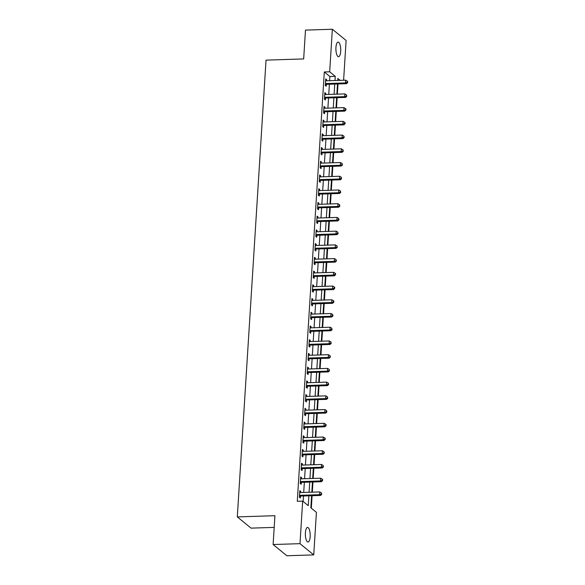 <?xml version="1.0" encoding="UTF-8"?>
<svg xmlns="http://www.w3.org/2000/svg" width="585" height="585" viewBox="0 0 585 585"><rect width="100%" height="100%" fill="white"/><g stroke="black" fill="none" stroke-linecap="round" stroke-linejoin="round"><path stroke-width="0.88" d="M305.407 532.789A7.291 2.413 -91.8 0 1 307.549 527.443A7.291 2.413 -91.8 0 1 310.16 536.672A7.291 2.413 -91.8 0 1 308.017 542.017A7.291 2.413 -91.8 0 1 305.407 532.789M335.936 47.473A7.291 2.413 -91.8 0 1 338.086 42.12A7.291 2.413 -91.8 0 1 340.697 51.356A7.291 2.413 -91.8 0 1 338.547 56.701A7.291 2.413 -91.8 0 1 335.936 47.473M274.189 527.392L251.053 528.131L237.298 516.906L266.036 60.131L303.666 58.931L305.48 30.106L332.353 29.25L346.108 40.475L343.607 80.247M311.322 508.182L312.105 495.707M312.324 492.168L312.968 481.981M313.187 478.45L313.831 468.256M314.057 464.724L314.693 454.53M314.92 450.998L315.556 440.805M315.783 437.273L316.419 427.079M316.646 423.547L317.282 413.354M317.509 409.822L318.152 399.628M318.372 396.096L319.015 385.903M319.234 382.371L319.878 372.177M320.097 368.645L320.741 358.451M320.96 354.919L321.604 344.733M321.823 341.194L322.467 331.008M322.686 327.468L323.329 317.282M323.556 313.743L324.192 303.556M324.419 300.017L325.055 289.831M325.282 286.292L325.918 276.105M326.145 272.573L326.781 262.38M327.008 258.848L327.651 248.654M327.871 245.122L328.514 234.929M328.733 231.397L329.377 221.203M329.596 217.671L330.24 207.478M330.459 203.946L331.103 193.752M331.322 190.22L331.966 180.026M332.185 176.494L332.828 166.301M333.048 162.769L333.691 152.575M333.918 149.043L334.554 138.857M334.781 135.318L335.417 125.132M335.644 121.592L336.28 111.406M336.507 107.867L337.143 97.68M337.37 94.141L338.013 83.955M311.608 495.722L310.847 507.795L316.419 512.343L313.743 554.894L299.988 543.67L302.664 501.118L308.244 505.667L308.865 495.809M299.988 543.67L273.115 544.525L286.869 555.75L313.743 554.894M329.618 80.693L329.881 76.518L324.302 71.97L297.29 501.294L302.664 501.118M303.14 501.506L303.491 495.978M303.71 492.446L304.354 482.259M304.573 478.72L305.216 468.534M305.436 464.995L306.079 454.808M306.299 451.269L306.942 441.083M307.162 437.543L307.805 427.357M308.032 423.818L308.668 413.632M308.895 410.1L309.531 399.906M309.757 396.374L310.394 386.18M310.62 382.648L311.257 372.455M311.483 368.923L312.127 358.729M312.346 355.197L312.99 345.004M313.209 341.472L313.852 331.278M314.072 327.746L314.715 317.553M314.935 314.021L315.578 303.827M315.798 300.295L316.441 290.101M316.661 286.57L317.304 276.383M317.523 272.844L318.167 262.658M318.394 259.118L319.03 248.932M319.256 245.393L319.893 235.207M320.119 231.667L320.755 221.481M320.982 217.942L321.626 207.755M321.845 204.216L322.489 194.03M322.708 190.498L323.351 180.304M323.571 176.772L324.214 166.579M324.434 163.047L325.077 152.853M325.297 149.321L325.94 139.128M326.159 135.596L326.803 125.402M327.022 121.87L327.666 111.676M327.892 108.145L328.529 97.951M328.755 94.419L329.392 84.225M326.584 80.788L326.649 79.662L325.721 78.902L325.311 85.49L326.24 86.244L326.35 84.459M325.721 94.514L325.786 93.381L324.858 92.627L324.448 99.216L325.377 99.969L325.487 98.185M324.851 108.24L324.924 107.106L323.995 106.353L323.578 112.942L324.514 113.695L324.624 111.91M323.988 121.965L324.061 120.832L323.132 120.079L322.715 126.667L323.644 127.42L323.761 125.636M323.125 135.691L323.198 134.557L322.269 133.804L321.852 140.385L322.781 141.146L322.898 139.362M322.262 149.416L322.335 148.283L321.406 147.53L320.989 154.111L321.918 154.871L322.035 153.087M321.399 163.142L321.472 162.008L320.543 161.248L320.127 167.837L321.055 168.597L321.172 166.813M320.536 176.867L320.609 175.734L319.681 174.974L319.264 181.562L320.192 182.323L320.302 180.538M319.673 190.593L319.746 189.46L318.818 188.699L318.401 195.288L319.33 196.048L319.439 194.264M318.81 204.319L318.883 203.185L317.947 202.425L317.538 209.013L318.467 209.774L318.576 207.989M317.947 218.044L318.021 216.911L317.085 216.15L316.675 222.739L317.604 223.499L317.714 221.715M317.085 231.77L317.15 230.636L316.222 229.876L315.812 236.464L316.741 237.225L316.851 235.441M316.222 245.495L316.288 244.362L315.359 243.601L314.949 250.19L315.878 250.95L315.988 249.159M315.359 259.214L315.425 258.087L314.496 257.327L314.079 263.915L315.015 264.676L315.125 262.884M314.489 272.939L314.562 271.813L313.633 271.052L313.216 277.641L314.145 278.401L314.262 276.61M313.626 286.665L313.699 285.538L312.77 284.778L312.353 291.367L313.282 292.127L313.399 290.336M312.763 300.39L312.836 299.264L311.907 298.504L311.491 305.092L312.419 305.845L312.536 304.061M311.9 314.116L311.973 312.982L311.044 312.229L310.628 318.818L311.556 319.571L311.673 317.787M311.037 327.841L311.11 326.708L310.182 325.955L309.765 332.543L310.693 333.296L310.803 331.512M310.174 341.567L310.247 340.433L309.319 339.68L308.902 346.269L309.831 347.022L309.94 345.238M309.311 355.292L309.385 354.159L308.456 353.406L308.039 359.987L308.968 360.748L309.077 358.963M308.449 369.018L308.522 367.885L307.586 367.124L307.176 373.713L308.105 374.473L308.215 372.689M307.586 382.744L307.651 381.61L306.723 380.85L306.313 387.438L307.242 388.199L307.352 386.414M306.723 396.469L306.789 395.336L305.86 394.575L305.45 401.164L306.379 401.924L306.489 400.14M305.86 410.195L305.926 409.061L304.997 408.301L304.588 414.889L305.516 415.65L305.626 413.866M304.99 423.92L305.063 422.787L304.134 422.026L303.717 428.615L304.653 429.375L304.763 427.591M304.127 437.646L304.2 436.512L303.271 435.752L302.854 442.34L303.783 443.101L303.9 441.317M303.264 451.371L303.337 450.238L302.408 449.477L301.992 456.066L302.92 456.827L303.037 455.035M302.401 465.097L302.474 463.964L301.546 463.203L301.129 469.792L302.057 470.552L302.174 468.76M301.538 478.815L301.611 477.689L300.683 476.929L300.266 483.517L301.195 484.278L301.312 482.486M300.675 492.541L300.748 491.415L299.82 490.654L299.403 497.243L300.332 498.003L300.441 496.212M273.115 544.525L274.928 515.699L237.298 516.906M324.302 71.97L329.677 71.794L332.353 29.25M334.993 80.525L335.256 76.35L329.677 71.794M309.085 492.277L309.728 482.084M309.948 478.552L310.591 468.358M310.81 464.826L311.454 454.633M311.673 451.101L312.317 440.907M312.544 437.375L313.18 427.182M313.406 423.65L314.043 413.456M314.269 409.924L314.905 399.73M315.132 396.199L315.776 386.012M315.995 382.473L316.639 372.287M316.858 368.747L317.501 358.561M317.721 355.022L318.364 344.836M318.584 341.296L319.227 331.11M319.447 327.571L320.09 317.384M320.309 313.845L320.953 303.659M321.172 300.127L321.816 289.933M322.042 286.401L322.679 276.208M322.905 272.676L323.542 262.482M323.768 258.95L324.404 248.757M324.631 245.225L325.267 235.031M325.494 231.499L326.137 221.305M326.357 217.774L327 207.58M327.22 204.048L327.863 193.854M328.083 190.322L328.726 180.129M328.945 176.597L329.589 166.411M329.808 162.871L330.452 152.685M330.671 149.146L331.315 138.959M331.534 135.42L332.178 125.234M332.404 121.695L333.04 111.508M333.267 107.969L333.903 97.783M334.13 94.251L334.766 84.057M340.163 80.357L337.859 78.47L337.735 80.438M337.508 83.969L336.872 94.163M336.646 97.695L336.009 107.881M335.783 111.421L335.139 121.607M334.92 125.146L334.276 135.332M334.057 138.872L333.413 149.058M333.194 152.597L332.551 162.784M332.331 166.323L331.688 176.509M331.468 180.048L330.825 190.235M330.605 193.767L329.962 203.96M329.743 207.492L329.099 217.686M328.872 221.218L328.236 231.411M328.01 234.943L327.373 245.137M327.147 248.669L326.51 258.863M326.284 262.394L325.648 272.588M325.421 276.12L324.777 286.314M324.558 289.846L323.914 300.039M323.695 303.571L323.052 313.757M322.832 317.297L322.189 327.483M321.969 331.022L321.326 341.209M321.106 344.748L320.463 354.934M320.244 358.473L319.6 368.66M319.373 372.199L318.737 382.385M318.511 385.924L317.874 396.111M317.648 399.643L317.011 409.836M316.785 413.368L316.149 423.562M315.922 427.094L315.278 437.287M315.059 440.819L314.416 451.013M314.196 454.545L313.553 464.739M313.333 468.271L312.69 478.464M312.47 481.996L311.827 492.19M329.881 76.518L335.256 76.35M325.669 79.692L326.649 79.662M324.807 93.417L325.786 93.381M323.944 107.143L324.924 107.106M323.081 120.868L324.061 120.832M322.218 134.594L323.198 134.557M321.355 148.312L322.335 148.283M320.492 162.038L321.472 162.008M319.629 175.763L320.609 175.734M318.767 189.489L319.746 189.46M317.904 203.214L318.883 203.185M317.041 216.94L318.021 216.911M316.178 230.665L317.15 230.636M315.308 244.391L316.288 244.362M314.445 258.117L315.425 258.087M313.582 271.842L314.562 271.813M312.719 285.568L313.699 285.538M311.856 299.293L312.836 299.264M310.993 313.019L311.973 312.982M310.13 326.744L311.11 326.708M309.268 340.47L310.247 340.433M308.405 354.196L309.385 354.159M307.542 367.914L308.522 367.885M306.679 381.639L307.651 381.61M305.809 395.365L306.789 395.336M304.946 409.091L305.926 409.061M304.083 422.816L305.063 422.787M303.22 436.542L304.2 436.512M302.357 450.267L303.337 450.238M301.494 463.993L302.474 463.964M300.631 477.718L301.611 477.689M299.769 491.444L300.748 491.415M325.969 83.553L326.898 84.306L346.466 83.684L345.53 82.924L325.969 83.553A1.141 1.031 -50.8 0 0 325.56 83.64L325.421 83.699M347.263 82.288L347.636 82.587L347.702 81.49L347.329 81.183L347.263 82.288L345.53 82.924L345.706 80.182L326.137 80.803A1.141 1.031 -50.8 0 1 325.743 80.737L325.611 80.686M326.898 84.306A1.141 1.031 -50.8 0 0 326.488 84.401L325.348 84.898M346.466 83.684L347.636 82.587M347.329 81.183L345.706 80.182M325.106 97.278L326.035 98.031L345.596 97.41L344.667 96.649L325.106 97.278A1.141 1.031 -50.8 0 0 324.697 97.366L324.558 97.424M346.4 96.006L346.773 96.313L346.466 94.909L346.4 96.006L344.667 96.649L344.843 93.907L325.275 94.529A1.141 1.031 -50.8 0 1 324.88 94.463L324.748 94.412M326.035 98.031A1.141 1.031 -50.8 0 0 325.626 98.126L324.485 98.616M345.596 97.41L346.773 96.313M346.466 94.909L344.843 93.907M324.236 111.004L325.172 111.757L344.733 111.135L343.805 110.375L324.236 111.004A1.141 1.031 -50.8 0 0 323.834 111.091L323.695 111.15M345.538 109.731L345.903 110.038L345.976 108.942L345.603 108.634L345.538 109.731L343.805 110.375L343.98 107.633L324.412 108.254A1.141 1.031 -50.8 0 1 324.017 108.188L323.885 108.137M325.172 111.757A1.141 1.031 -50.8 0 0 324.763 111.852L323.622 112.342M344.733 111.135L345.903 110.038M345.603 108.634L343.98 107.633M323.373 124.722L324.302 125.482L343.87 124.861L342.942 124.1L323.373 124.722A1.141 1.031 -50.8 0 0 322.971 124.817L322.832 124.876M344.675 123.457L345.04 123.764L345.113 122.667L344.74 122.36L344.675 123.457L342.942 124.1L343.117 121.358L323.549 121.98A1.141 1.031 -50.8 0 1 323.154 121.914L323.022 121.863M324.302 125.482A1.141 1.031 -50.8 0 0 323.9 125.578L322.752 126.067M343.87 124.861L345.04 123.764M344.74 122.36L343.117 121.358M322.51 138.448L323.439 139.208L343.007 138.587L342.079 137.826L322.51 138.448A1.141 1.031 -50.8 0 0 322.108 138.543L321.969 138.601M343.805 137.182L344.177 137.49L343.878 136.086L343.805 137.182L342.079 137.826L342.254 135.076L322.686 135.705A1.141 1.031 -50.8 0 1 322.291 135.64L322.159 135.588M323.439 139.208A1.141 1.031 -50.8 0 0 323.037 139.303L321.889 139.793M343.007 138.587L344.177 137.49M343.878 136.086L342.254 135.076M321.648 152.173L322.576 152.934L342.145 152.312L341.216 151.552L321.648 152.173A1.141 1.031 -50.8 0 0 321.245 152.268L321.106 152.327M342.942 150.908L343.315 151.215L343.015 149.811L342.942 150.908L341.216 151.552L341.391 148.802L321.823 149.431A1.141 1.031 -50.8 0 1 321.428 149.365L321.289 149.314M322.576 152.934A1.141 1.031 -50.8 0 0 322.174 153.029L321.026 153.519M342.145 152.312L343.315 151.215M343.015 149.811L341.391 148.802M320.785 165.899L321.713 166.659L341.282 166.03L340.353 165.277L320.785 165.899A1.141 1.031 -50.8 0 0 320.383 165.994L320.236 166.052M342.079 164.634L342.452 164.941L342.152 163.537L342.079 164.634L340.353 165.277L340.529 162.528L320.96 163.156A1.141 1.031 -50.8 0 1 320.565 163.091L320.426 163.04M321.713 166.659A1.141 1.031 -50.8 0 0 321.311 166.754L320.163 167.244M341.282 166.03L342.452 164.941M342.152 163.537L340.529 162.528M319.922 179.624L320.851 180.385L340.419 179.756L339.49 179.003L319.922 179.624A1.141 1.031 -50.8 0 0 319.512 179.719L319.373 179.778M341.216 178.359L341.589 178.666L341.289 177.262L341.216 178.359L339.49 179.003L339.658 176.253L320.097 176.882A1.141 1.031 -50.8 0 1 319.695 176.816L319.564 176.765M320.851 180.385A1.141 1.031 -50.8 0 0 320.448 180.48L319.3 180.97M340.419 179.756L341.589 178.666M341.289 177.262L339.658 176.253M319.059 193.35L319.988 194.11L339.556 193.481L338.627 192.728L319.059 193.35A1.141 1.031 -50.8 0 0 318.649 193.445L318.511 193.503M340.353 192.085L340.726 192.385L340.426 190.988L340.353 192.085L338.627 192.728L338.795 189.979L319.234 190.608A1.141 1.031 -50.8 0 1 318.832 190.542L318.701 190.491M319.988 194.11A1.141 1.031 -50.8 0 0 319.578 194.198L318.437 194.695M339.556 193.481L340.726 192.385M340.426 190.988L338.795 189.979M318.196 207.075L319.125 207.836L338.693 207.207L337.764 206.454L318.196 207.075A1.141 1.031 -50.8 0 0 317.787 207.17L317.648 207.229M339.49 205.81L339.863 206.11L339.556 204.713L339.49 205.81L337.764 206.454L337.933 203.704L318.364 204.333A1.141 1.031 -50.8 0 1 317.969 204.267L317.838 204.216M319.125 207.836A1.141 1.031 -50.8 0 0 318.715 207.924L317.575 208.421M338.693 207.207L339.863 206.11M339.556 204.713L337.933 203.704M317.333 220.801L318.262 221.561L337.83 220.933L336.901 220.172L317.333 220.801A1.141 1.031 -50.8 0 0 316.924 220.896L316.785 220.954M338.627 219.536L339 219.836L338.693 218.439L338.627 219.536L336.901 220.172L337.07 217.43L317.501 218.059A1.141 1.031 -50.8 0 1 317.107 217.986L316.975 217.934M318.262 221.561A1.141 1.031 -50.8 0 0 317.852 221.649L316.712 222.146M337.83 220.933L339 219.836M338.693 218.439L337.07 217.43M316.47 234.526L317.399 235.287L336.967 234.658L336.039 233.898L316.47 234.526A1.141 1.031 -50.8 0 0 316.061 234.622L315.922 234.68M337.764 233.261L338.137 233.561L337.83 232.165L337.764 233.261L336.039 233.898L336.207 231.155L316.639 231.784A1.141 1.031 -50.8 0 1 316.244 231.711L316.112 231.66M317.399 235.287A1.141 1.031 -50.8 0 0 316.99 235.375L315.849 235.872M336.967 234.658L338.137 233.561M337.83 232.165L336.207 231.155M315.608 248.252L316.536 249.013L336.104 248.384L335.168 247.623L315.608 248.252A1.141 1.031 -50.8 0 0 315.198 248.34L315.059 248.406M336.901 246.987L337.274 247.287L336.967 245.89L336.901 246.987L335.168 247.623L335.344 244.881L315.776 245.503A1.141 1.031 -50.8 0 1 315.381 245.437L315.249 245.386M316.536 249.013A1.141 1.031 -50.8 0 0 316.127 249.1L314.986 249.598M336.104 248.384L337.274 247.287M336.967 245.89L335.344 244.881M314.745 261.978L315.673 262.738L335.234 262.109L334.306 261.349L314.745 261.978A1.141 1.031 -50.8 0 0 314.335 262.065L314.196 262.131M336.039 260.713L336.412 261.012L336.104 259.616L336.039 260.713L334.306 261.349L334.481 258.607L314.913 259.228A1.141 1.031 -50.8 0 1 314.518 259.162L314.386 259.111M315.673 262.738A1.141 1.031 -50.8 0 0 315.264 262.826L314.123 263.323M335.234 262.109L336.412 261.012M336.104 259.616L334.481 258.607M313.874 275.703L314.81 276.456L334.371 275.835L333.443 275.074L313.874 275.703A1.141 1.031 -50.8 0 0 313.472 275.791L313.333 275.857M335.176 274.438L335.541 274.738L335.614 273.641L335.242 273.334L335.176 274.438L333.443 275.074L333.618 272.332L314.05 272.954A1.141 1.031 -50.8 0 1 313.655 272.888L313.523 272.837M314.81 276.456A1.141 1.031 -50.8 0 0 314.401 276.551L313.253 277.049M334.371 275.835L335.541 274.738M335.242 273.334L333.618 272.332M313.012 289.429L313.94 290.182L333.508 289.56L332.58 288.8L313.012 289.429A1.141 1.031 -50.8 0 0 312.609 289.517L312.47 289.582M334.306 288.164L334.678 288.464L334.752 287.367L334.379 287.059L334.306 288.164L332.58 288.8L332.755 286.058L313.187 286.679A1.141 1.031 -50.8 0 1 312.792 286.613L312.661 286.562M313.94 290.182A1.141 1.031 -50.8 0 0 313.538 290.277L312.39 290.774M333.508 289.56L334.678 288.464M334.379 287.059L332.755 286.058M312.149 303.154L313.077 303.907L332.646 303.286L331.717 302.525L312.149 303.154A1.141 1.031 -50.8 0 0 311.746 303.242L311.608 303.301M333.443 301.882L333.816 302.189L333.889 301.092L333.516 300.785L333.443 301.882L331.717 302.525L331.892 299.783L312.324 300.405A1.141 1.031 -50.8 0 1 311.929 300.339L311.798 300.288M313.077 303.907A1.141 1.031 -50.8 0 0 312.675 304.003L311.527 304.492M332.646 303.286L333.816 302.189M333.516 300.785L331.892 299.783M311.286 316.88L312.214 317.633L331.783 317.011L330.854 316.251L311.286 316.88A1.141 1.031 -50.8 0 0 310.884 316.968L310.737 317.026M332.58 315.608L332.953 315.915L332.653 314.511L332.58 315.608L330.854 316.251L331.03 313.509L311.461 314.13A1.141 1.031 -50.8 0 1 311.066 314.065L310.927 314.013M312.214 317.633A1.141 1.031 -50.8 0 0 311.812 317.728L310.664 318.218M331.783 317.011L332.953 315.915M332.653 314.511L331.03 313.509M310.423 330.598L311.352 331.359L330.92 330.737L329.991 329.977L310.423 330.598A1.141 1.031 -50.8 0 0 310.021 330.693L309.874 330.752M331.717 329.333L332.09 329.64L331.79 328.236L331.717 329.333L329.991 329.977L330.167 327.234L310.598 327.856A1.141 1.031 -50.8 0 1 310.196 327.79L310.065 327.739M311.352 331.359A1.141 1.031 -50.8 0 0 310.949 331.454L309.801 331.944M330.92 330.737L332.09 329.64M331.79 328.236L330.167 327.234M309.56 344.324L310.489 345.084L330.057 344.463L329.128 343.702L309.56 344.324A1.141 1.031 -50.8 0 0 309.151 344.419L309.012 344.477M330.854 343.059L331.227 343.366L330.927 341.962L330.854 343.059L329.128 343.702L329.296 340.96L309.736 341.582A1.141 1.031 -50.8 0 1 309.333 341.516L309.202 341.464M310.489 345.084A1.141 1.031 -50.8 0 0 310.087 345.179L308.938 345.669M330.057 344.463L331.227 343.366M330.927 341.962L329.296 340.96M308.697 358.049L309.626 358.81L329.194 358.188L328.265 357.428L308.697 358.049A1.141 1.031 -50.8 0 0 308.288 358.144L308.149 358.203M329.991 356.784L330.364 357.091L330.064 355.687L329.991 356.784L328.265 357.428L328.434 354.678L308.873 355.307A1.141 1.031 -50.8 0 1 308.47 355.241L308.339 355.19M309.626 358.81A1.141 1.031 -50.8 0 0 309.216 358.905L308.076 359.395M329.194 358.188L330.364 357.091M330.064 355.687L328.434 354.678M307.834 371.775L308.763 372.535L328.331 371.906L327.403 371.153L307.834 371.775A1.141 1.031 -50.8 0 0 307.425 371.87L307.286 371.928M329.128 370.51L329.501 370.817L329.194 369.413L329.128 370.51L327.403 371.153L327.571 368.404L308.002 369.033A1.141 1.031 -50.8 0 1 307.608 368.967L307.476 368.916M308.763 372.535A1.141 1.031 -50.8 0 0 308.353 372.63L307.213 373.12M328.331 371.906L329.501 370.817M329.194 369.413L327.571 368.404M306.971 385.5L307.9 386.261L327.468 385.632L326.54 384.879L306.971 385.5A1.141 1.031 -50.8 0 0 306.562 385.595L306.423 385.654M328.265 384.235L328.638 384.542L328.331 383.138L328.265 384.235L326.54 384.879L326.708 382.129L307.14 382.758A1.141 1.031 -50.8 0 1 306.745 382.692L306.613 382.641M307.9 386.261A1.141 1.031 -50.8 0 0 307.491 386.356L306.35 386.846M327.468 385.632L328.638 384.542M328.331 383.138L326.708 382.129M306.109 399.226L307.037 399.986L326.605 399.358L325.669 398.604L306.109 399.226A1.141 1.031 -50.8 0 0 305.699 399.321L305.56 399.379M327.403 397.961L327.775 398.268L327.468 396.864L327.403 397.961L325.669 398.604L325.845 395.855L306.277 396.484A1.141 1.031 -50.8 0 1 305.882 396.418L305.75 396.367M307.037 399.986A1.141 1.031 -50.8 0 0 306.628 400.074L305.487 400.571M326.605 399.358L327.775 398.268M327.468 396.864L325.845 395.855M305.246 412.952L306.174 413.712L325.735 413.083L324.807 412.33L305.246 412.952A1.141 1.031 -50.8 0 0 304.836 413.047L304.697 413.105M326.54 411.686L326.913 411.986L326.605 410.59L326.54 411.686L324.807 412.33L324.982 409.58L305.414 410.209A1.141 1.031 -50.8 0 1 305.019 410.143L304.887 410.092M306.174 413.712A1.141 1.031 -50.8 0 0 305.765 413.8L304.624 414.297M325.735 413.083L326.913 411.986M326.605 410.59L324.982 409.58M304.375 426.677L305.311 427.438L324.872 426.809L323.944 426.055L304.375 426.677A1.141 1.031 -50.8 0 0 303.973 426.772L303.834 426.831M325.677 425.412L326.042 425.712L326.116 424.615L325.743 424.315L325.677 425.412L323.944 426.055L324.119 423.306L304.551 423.935A1.141 1.031 -50.8 0 1 304.156 423.869L304.024 423.811M305.311 427.438A1.141 1.031 -50.8 0 0 304.902 427.525L303.761 428.023M324.872 426.809L326.042 425.712M325.743 424.315L324.119 423.306M303.513 440.403L304.441 441.163L324.01 440.534L323.081 439.774L303.513 440.403A1.141 1.031 -50.8 0 0 303.11 440.498L302.971 440.556M324.814 439.138L325.18 439.437L325.253 438.341L324.88 438.041L324.814 439.138L323.081 439.774L323.256 437.032L303.688 437.66A1.141 1.031 -50.8 0 1 303.293 437.587L303.162 437.536M304.441 441.163A1.141 1.031 -50.8 0 0 304.039 441.251L302.891 441.748M324.01 440.534L325.18 439.437M324.88 438.041L323.256 437.032M302.65 454.128L303.578 454.889L323.147 454.26L322.218 453.499L302.65 454.128A1.141 1.031 -50.8 0 0 302.248 454.216L302.109 454.282M323.944 452.863L324.317 453.163L324.017 451.766L323.944 452.863L322.218 453.499L322.393 450.757L302.825 451.386A1.141 1.031 -50.8 0 1 302.43 451.313L302.299 451.262M303.578 454.889A1.141 1.031 -50.8 0 0 303.176 454.976L302.028 455.474M323.147 454.26L324.317 453.163M324.017 451.766L322.393 450.757M301.787 467.854L302.716 468.614L322.284 467.985L321.355 467.225L301.787 467.854A1.141 1.031 -50.8 0 0 301.385 467.941L301.246 468.007M323.081 466.589L323.454 466.888L323.154 465.492L323.081 466.589L321.355 467.225L321.531 464.483L301.962 465.104A1.141 1.031 -50.8 0 1 301.567 465.038L301.429 464.987M302.716 468.614A1.141 1.031 -50.8 0 0 302.313 468.702L301.165 469.199M322.284 467.985L323.454 466.888M323.154 465.492L321.531 464.483M300.924 481.579L301.853 482.332L321.421 481.711L320.492 480.95L300.924 481.579A1.141 1.031 -50.8 0 0 300.522 481.667L300.376 481.733M322.218 480.314L322.591 480.614L322.664 479.517L322.291 479.21L322.218 480.314L320.492 480.95L320.668 478.208L301.099 478.83A1.141 1.031 -50.8 0 1 300.705 478.764L300.566 478.713M301.853 482.332A1.141 1.031 -50.8 0 0 301.45 482.428L300.302 482.925M321.421 481.711L322.591 480.614M322.291 479.21L320.668 478.208M300.061 495.305L300.99 496.058L320.558 495.436L319.629 494.676L300.061 495.305A1.141 1.031 -50.8 0 0 299.652 495.393L299.513 495.458M321.355 494.04L321.728 494.34L321.428 492.936L321.355 494.04L319.629 494.676L319.798 491.934L300.237 492.555A1.141 1.031 -50.8 0 1 299.834 492.49L299.703 492.438M300.99 496.058A1.141 1.031 -50.8 0 0 300.588 496.153L299.44 496.65M320.558 495.436L321.728 494.34M321.428 492.936L319.798 491.934M325.56 83.64L326.488 84.401M324.697 97.366L325.626 98.126M323.834 111.091L324.763 111.852M322.971 124.817L323.9 125.578M322.108 138.543L323.037 139.303M321.245 152.268L322.174 153.029M320.383 165.994L321.311 166.754M319.512 179.719L320.448 180.48M318.649 193.445L319.578 194.198M317.787 207.17L318.715 207.924M316.924 220.896L317.852 221.649M316.061 234.622L316.99 235.375M315.198 248.34L316.127 249.1M314.335 262.065L315.264 262.826M313.472 275.791L314.401 276.551M312.609 289.517L313.538 290.277M311.746 303.242L312.675 304.003M310.884 316.968L311.812 317.728M310.021 330.693L310.949 331.454M309.151 344.419L310.087 345.179M308.288 358.144L309.216 358.905M307.425 371.87L308.353 372.63M306.562 385.595L307.491 386.356M305.699 399.321L306.628 400.074M304.836 413.047L305.765 413.8M303.973 426.772L304.902 427.525M303.11 440.498L304.039 441.251M302.248 454.216L303.176 454.976M301.385 467.941L302.313 468.702M300.522 481.667L301.45 482.428M299.652 495.393L300.588 496.153"/></g></svg>
